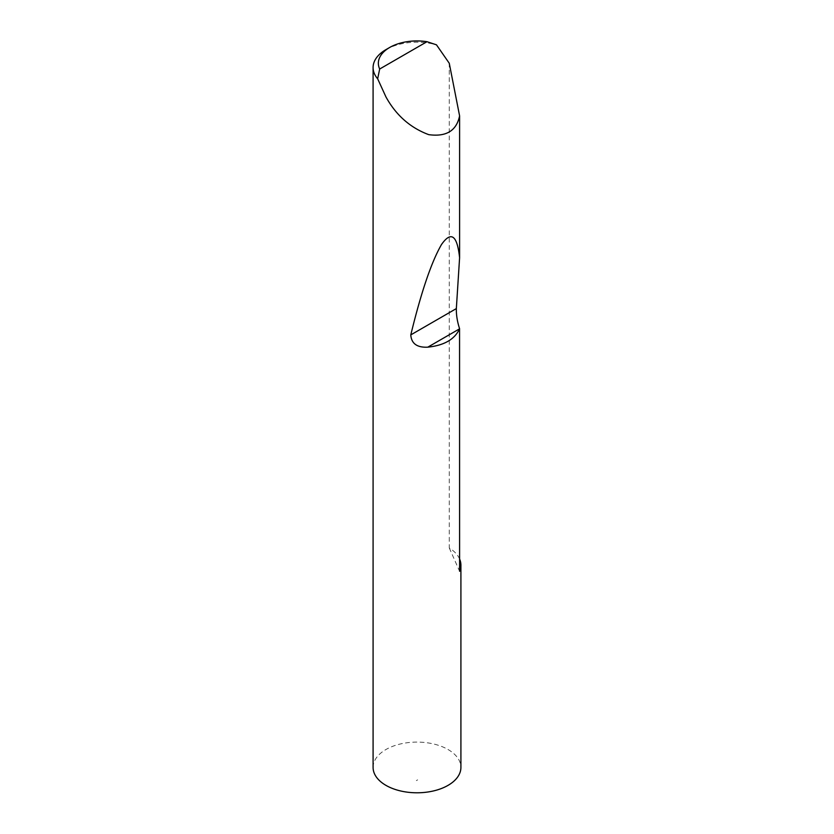 <?xml version="1.0" encoding="UTF-8"?>
<svg xmlns="http://www.w3.org/2000/svg" width="834" height="834" viewBox="0 0 834 834"><rect width="100%" height="100%" fill="white"/><g stroke="black" fill="none" stroke-linecap="round" stroke-linejoin="round"><path stroke-width="0.63" stroke-dasharray="4.17 3.13" d="M417.625 779.863L416.374 780.582L417.625 779.863M373.09 767.436A43.91 25.354 180 0 1 400.195 744.022A43.91 25.354 180 0 1 448.046 749.516A43.91 25.354 180 0 1 460.91 767.436M459.597 558.999A43.91 25.354 0 0 0 449.265 547.938L449.265 63.259M385.954 49.623A43.91 25.354 180 0 1 436.474 44.828M449.265 547.938L459.597 571.269"/><path stroke-width="1.25" d="M459.555 328.836L427.8 347.163C444.147 345.432 454.728 339.323 459.555 328.836L459.597 571.269A43.91 25.354 0 0 0 460.91 565.129L460.91 767.436A43.91 25.354 180 0 1 433.805 790.861A43.91 25.354 180 0 1 385.954 785.367A43.91 25.354 180 0 1 373.09 767.436L373.09 67.544A43.91 25.354 180 0 1 385.954 49.623L389.676 47.475A38.635 22.309 0 0 0 379.678 69.024L377.656 78.792A43.91 25.354 180 0 1 373.09 67.544M427.8 347.163C417.073 347.705 411.402 343.608 410.787 334.893C421.18 292.129 431.418 262.001 441.509 244.508C451.142 230.81 457.168 235.209 459.597 257.706L459.597 115.884C456.511 130.782 446.221 137.037 428.728 134.649C410.297 127.79 396.046 115.228 385.954 96.942L377.656 78.792M379.678 69.024L426.998 41.7L436.474 44.828L449.265 63.259L459.597 115.884M460.91 565.129A43.91 25.354 0 0 0 459.597 558.999M426.998 41.7A38.635 22.309 0 0 0 389.676 47.475M459.597 328.721C457.303 321.747 456.219 315.043 456.344 308.59L459.597 257.706M456.344 308.59L410.787 334.893"/></g></svg>
